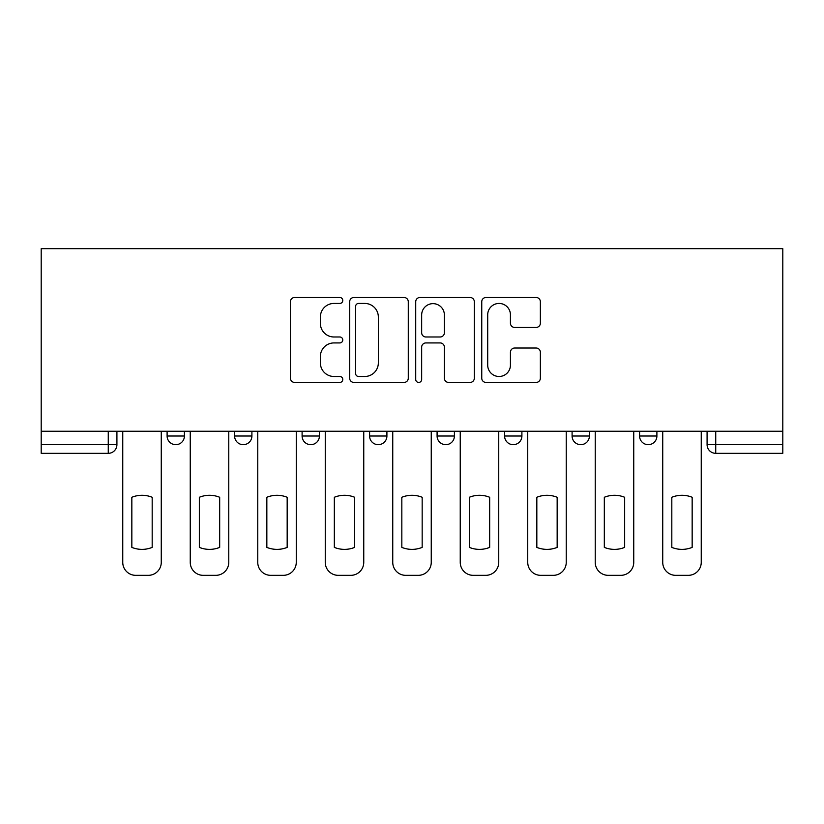 <?xml version="1.0" encoding="UTF-8"?>
<svg xmlns="http://www.w3.org/2000/svg" width="824" height="824" viewBox="0 0 824 824"><rect width="100%" height="100%" fill="white"/><g stroke="black" fill="none" stroke-linecap="round" stroke-linejoin="round"><path stroke-width="1.24" d="M342.774 300.461A2.977 2.977 0 0 0 339.797 297.495L294.673 297.495A4.244 4.244 0 0 0 290.429 301.738L290.429 378.185A4.244 4.244 0 0 0 294.673 382.429L339.797 382.429A2.977 2.977 0 0 0 342.774 379.452A2.977 2.977 0 0 0 339.797 376.486L333.957 376.486A13.586 13.586 0 0 1 320.371 362.89L320.371 356.524A13.586 13.586 0 0 1 333.957 342.928L339.797 342.928A2.977 2.977 0 0 0 342.774 339.962A2.977 2.977 0 0 0 339.797 336.985L333.957 336.985A13.586 13.586 0 0 1 320.371 323.399L320.371 317.024A13.586 13.586 0 0 1 333.957 303.438L339.797 303.438A2.977 2.977 0 0 0 342.774 300.461M572.093 431.251L572.093 436.009L589.397 436.009A8.652 8.652 0 0 1 580.745 444.672A8.652 8.652 0 0 1 572.093 436.009L572.093 431.251M504.587 431.251L504.587 436.009L521.901 436.009A8.652 8.652 0 0 1 513.249 444.672A8.652 8.652 0 0 1 504.587 436.009L504.587 431.251M369.595 431.251L369.595 436.009L386.909 436.009A8.652 8.652 0 0 1 378.247 444.672A8.652 8.652 0 0 1 369.595 436.009L369.595 431.251M536.115 327.427A4.244 4.244 0 0 0 540.369 323.183L540.369 301.738A4.244 4.244 0 0 0 536.115 297.495L486.006 297.495A4.244 4.244 0 0 0 481.752 301.738L481.752 378.185A4.244 4.244 0 0 0 486.006 382.429L536.115 382.429A4.244 4.244 0 0 0 540.369 378.185L540.369 352.281A4.244 4.244 0 0 0 536.115 348.027L514.67 348.027A4.244 4.244 0 0 0 510.427 352.281L510.427 365.125A11.361 11.361 0 0 1 499.066 376.486A11.361 11.361 0 0 1 487.705 365.125L487.705 314.799A11.361 11.361 0 0 1 499.066 303.438A11.361 11.361 0 0 1 510.427 314.799L510.427 323.183A4.244 4.244 0 0 0 514.67 327.427L536.115 327.427M782.8 431.251L41.2 431.251L41.2 248.663L782.8 248.663L782.8 453.324L715.737 453.324A8.652 8.652 0 0 1 707.085 444.672L782.8 444.672M408.282 301.738A4.244 4.244 0 0 0 404.038 297.495L353.918 297.495A4.244 4.244 0 0 0 349.675 301.738L349.675 378.185A4.244 4.244 0 0 0 353.918 382.429L404.038 382.429A4.244 4.244 0 0 0 408.282 378.185L408.282 301.738M419.962 297.495L470.082 297.495A4.244 4.244 0 0 1 474.325 301.738L474.325 378.185A4.244 4.244 0 0 1 470.082 382.429L448.627 382.429A4.244 4.244 0 0 1 444.383 378.185L444.383 347.182A4.244 4.244 0 0 0 440.14 342.928L425.905 342.928A4.244 4.244 0 0 0 421.661 347.182L421.661 379.452A2.977 2.977 0 0 1 418.685 382.429A2.977 2.977 0 0 1 415.718 379.452L415.718 301.738A4.244 4.244 0 0 1 419.962 297.495M707.085 431.251L707.085 444.672A8.652 8.652 0 0 0 715.737 453.324L715.737 431.251M116.915 431.251L116.915 444.672L116.915 431.251M108.263 431.251L108.263 453.324L41.2 453.324L41.2 444.672L116.915 444.672A8.652 8.652 0 0 1 108.263 453.324A8.652 8.652 0 0 0 116.915 444.672M41.2 431.251L41.2 444.672M656.893 431.251L656.893 436.009A8.652 8.652 0 0 1 648.241 444.672A8.652 8.652 0 0 1 639.589 436.009L656.893 436.009L656.893 431.251M639.589 431.251L639.589 436.009M589.397 431.251L589.397 436.009L589.397 431.251M521.901 436.009L521.901 431.251L521.901 436.009A8.652 8.652 0 0 1 513.249 444.672M454.405 431.251L454.405 436.009A8.652 8.652 0 0 1 445.753 444.672A8.652 8.652 0 0 1 437.091 436.009A8.652 8.652 0 0 0 445.753 444.672A8.652 8.652 0 0 0 454.405 436.009L454.405 431.251M437.091 431.251L437.091 436.009L454.405 436.009M386.909 431.251L386.909 436.009M319.413 431.251L319.413 436.009A8.652 8.652 0 0 1 310.751 444.672A8.652 8.652 0 0 1 302.099 436.009A8.652 8.652 0 0 0 310.751 444.672A8.652 8.652 0 0 0 319.413 436.009L302.099 436.009L302.099 431.251M234.603 431.251L234.603 436.009L251.907 436.009L251.907 431.251L251.907 436.009A8.652 8.652 0 0 1 243.255 444.672A8.652 8.652 0 0 1 234.603 436.009A8.652 8.652 0 0 0 243.255 444.672M167.107 431.251L167.107 436.009L184.411 436.009L184.411 431.251L184.411 436.009A8.652 8.652 0 0 1 175.759 444.672A8.652 8.652 0 0 1 167.107 436.009A8.652 8.652 0 0 0 175.759 444.672M358.594 303.438A2.977 2.977 0 0 0 355.618 306.404L355.618 373.509A2.977 2.977 0 0 0 358.594 376.486L364.754 376.486A13.586 13.586 0 0 0 378.34 362.89L378.34 317.024A13.586 13.586 0 0 0 364.754 303.438L358.594 303.438M444.383 315.005A11.361 11.361 0 0 0 433.022 303.644A11.361 11.361 0 0 0 421.661 315.005L421.661 332.742A4.244 4.244 0 0 0 425.905 336.985L440.14 336.985A4.244 4.244 0 0 0 444.383 332.742L444.383 315.005M131.84 497.274L131.84 547.394L131.84 497.274A27.038 27.038 0 0 1 152.183 497.274L152.183 547.394A27.038 27.038 0 0 1 131.84 547.394M122.755 562.349L122.755 431.251L122.755 562.349A12.978 12.978 0 0 0 135.744 575.337L148.289 575.337A12.978 12.978 0 0 0 161.267 562.349L161.267 431.251L161.267 562.349M152.183 497.274L152.183 547.394M135.744 575.337L148.289 575.337M199.346 497.274L199.346 547.394A27.038 27.038 0 0 0 219.678 547.394A27.038 27.038 0 0 1 199.346 547.394L199.346 497.274A27.038 27.038 0 0 1 219.678 497.274L219.678 547.394L219.678 497.274M190.251 562.349L190.251 431.251L190.251 562.349A12.978 12.978 0 0 0 203.24 575.337L215.785 575.337A12.978 12.978 0 0 0 228.763 562.349L228.763 431.251L228.763 562.349M266.842 497.274L266.842 547.394A27.038 27.038 0 0 0 287.174 547.394A27.038 27.038 0 0 1 266.842 547.394L266.842 497.274A27.038 27.038 0 0 1 287.174 497.274L287.174 547.394L287.174 497.274M257.757 562.349L257.757 431.251L257.757 562.349A12.978 12.978 0 0 0 270.736 575.337L283.281 575.337A12.978 12.978 0 0 0 296.259 562.349L296.259 431.251L296.259 562.349M203.24 575.337L215.785 575.337M270.736 575.337L283.281 575.337M334.338 497.274L334.338 547.394A27.038 27.038 0 0 0 354.67 547.394A27.038 27.038 0 0 1 334.338 547.394L334.338 497.274A27.038 27.038 0 0 1 354.67 497.274L354.67 547.394L354.67 497.274M325.253 562.349L325.253 431.251L325.253 562.349A12.978 12.978 0 0 0 338.231 575.337L350.777 575.337A12.978 12.978 0 0 0 363.755 562.349L363.755 431.251L363.755 562.349M401.834 497.274L401.834 547.394L401.834 497.274A27.038 27.038 0 0 1 422.166 497.274L422.166 547.394A27.038 27.038 0 0 1 401.834 547.394M392.749 562.349L392.749 431.251L392.749 562.349A12.978 12.978 0 0 0 405.727 575.337L418.273 575.337A12.978 12.978 0 0 0 431.251 562.349L431.251 431.251L431.251 562.349M469.33 497.274L469.33 547.394L469.33 497.274A27.038 27.038 0 0 1 489.662 497.274L489.662 547.394A27.038 27.038 0 0 1 469.33 547.394M460.245 562.349L460.245 431.251L460.245 562.349A12.978 12.978 0 0 0 473.223 575.337L485.769 575.337A12.978 12.978 0 0 0 498.747 562.349L498.747 431.251L498.747 562.349M338.231 575.337L350.777 575.337M422.166 497.274L422.166 547.394M405.727 575.337L418.273 575.337M489.662 497.274L489.662 547.394M473.223 575.337L485.769 575.337M536.826 497.274L536.826 547.394L536.826 497.274A27.038 27.038 0 0 1 557.158 497.274L557.158 547.394A27.038 27.038 0 0 1 536.826 547.394M527.741 562.349L527.741 431.251L527.741 562.349A12.978 12.978 0 0 0 540.719 575.337L553.264 575.337A12.978 12.978 0 0 0 566.243 562.349L566.243 431.251L566.243 562.349M557.158 497.274L557.158 547.394M540.719 575.337L553.264 575.337M604.322 497.274L604.322 547.394L604.322 497.274A27.038 27.038 0 0 1 624.654 497.274L624.654 547.394A27.038 27.038 0 0 1 604.322 547.394M595.237 562.349L595.237 431.251L595.237 562.349A12.978 12.978 0 0 0 608.215 575.337L620.76 575.337A12.978 12.978 0 0 0 633.749 562.349L633.749 431.251L633.749 562.349M624.654 497.274L624.654 547.394M608.215 575.337L620.76 575.337M671.817 497.274L671.817 547.394L671.817 497.274A27.038 27.038 0 0 1 692.16 497.274L692.16 547.394A27.038 27.038 0 0 1 671.817 547.394M662.733 562.349L662.733 431.251L662.733 562.349A12.978 12.978 0 0 0 675.711 575.337L688.256 575.337A12.978 12.978 0 0 0 701.245 562.349L701.245 431.251L701.245 562.349M692.16 497.274L692.16 547.394M675.711 575.337L688.256 575.337"/></g></svg>
